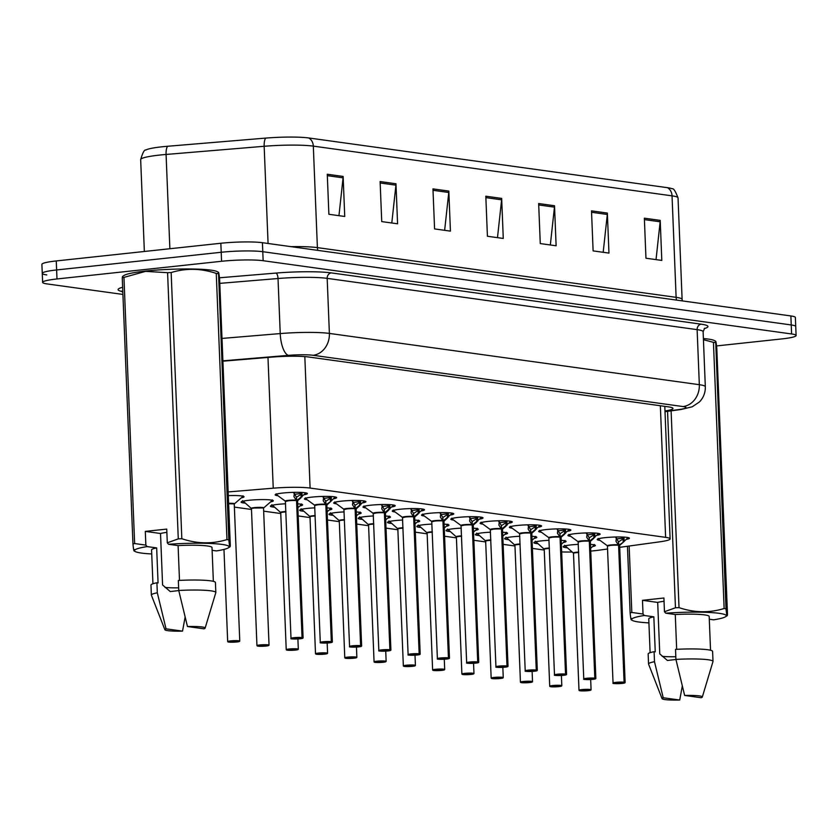 <?xml version="1.0" encoding="UTF-8"?>
<svg xmlns="http://www.w3.org/2000/svg" width="838" height="838" viewBox="0 0 838 838"><rect width="100%" height="100%" fill="white"/><g stroke="black" fill="none" stroke-linecap="round" stroke-linejoin="round"><path stroke-width="1.26" d="M307.232 499.794A16.121 1.77 -2.3 0 1 304.435 498.914A16.121 1.77 -2.3 0 1 312.092 497.091A16.121 1.77 -2.3 0 1 328.37 496.41A16.121 1.77 -2.3 0 1 336.656 497.615A16.121 1.77 -2.3 0 1 333.796 498.746M336.509 503.848A16.121 1.77 -2.3 0 1 333.702 502.968A16.121 1.77 -2.3 0 1 341.359 501.155A16.121 1.77 -2.3 0 1 357.648 500.464A16.121 1.77 -2.3 0 1 365.934 501.679A16.121 1.77 -2.3 0 1 363.064 502.81M365.787 507.912A16.121 1.77 -2.3 0 1 362.98 507.032A16.121 1.77 -2.3 0 1 370.637 505.209A16.121 1.77 -2.3 0 1 386.915 504.528A16.121 1.77 -2.3 0 1 395.211 505.733A16.121 1.77 -2.3 0 1 392.341 506.864M395.065 511.966A16.121 1.77 -2.3 0 1 392.257 511.086A16.121 1.77 -2.3 0 1 399.915 509.263A16.121 1.77 -2.3 0 1 416.193 508.582A16.121 1.77 -2.3 0 1 424.489 509.797A16.121 1.77 -2.3 0 1 421.619 510.918M424.342 516.03A16.121 1.77 -2.3 0 1 421.535 515.15A16.121 1.77 -2.3 0 1 429.192 513.327A16.121 1.77 -2.3 0 1 445.47 512.636A16.121 1.77 -2.3 0 1 453.767 513.851A16.121 1.77 -2.3 0 1 450.896 514.982M453.62 520.084A16.121 1.77 -2.3 0 1 450.813 519.204A16.121 1.77 -2.3 0 1 458.47 517.381A16.121 1.77 -2.3 0 1 474.748 516.7A16.121 1.77 -2.3 0 1 483.044 517.905A16.121 1.77 -2.3 0 1 480.174 519.036M482.898 524.138A16.121 1.77 -2.3 0 1 480.09 523.258A16.121 1.77 -2.3 0 1 487.747 521.446A16.121 1.77 -2.3 0 1 504.026 520.754A16.121 1.77 -2.3 0 1 512.311 521.969A16.121 1.77 -2.3 0 1 509.452 523.101M512.175 528.202A16.121 1.77 -2.3 0 1 509.368 527.322A16.121 1.77 -2.3 0 1 517.025 525.499A16.121 1.77 -2.3 0 1 533.303 524.818A16.121 1.77 -2.3 0 1 541.589 526.023A16.121 1.77 -2.3 0 1 538.729 527.154M541.453 532.256A16.121 1.77 -2.3 0 1 538.645 531.376A16.121 1.77 -2.3 0 1 546.303 529.553A16.121 1.77 -2.3 0 1 562.581 528.872A16.121 1.77 -2.3 0 1 570.867 530.087A16.121 1.77 -2.3 0 1 568.007 531.208M570.73 536.32A16.121 1.77 -2.3 0 1 567.923 535.44A16.121 1.77 -2.3 0 1 575.58 533.617A16.121 1.77 -2.3 0 1 591.858 532.926A16.121 1.77 -2.3 0 1 600.144 534.141A16.121 1.77 -2.3 0 1 597.285 535.273M600.008 540.374A16.121 1.77 -2.3 0 1 597.201 539.494A16.121 1.77 -2.3 0 1 604.858 537.671A16.121 1.77 -2.3 0 1 621.136 536.99A16.121 1.77 -2.3 0 1 629.422 538.195A16.121 1.77 -2.3 0 1 626.562 539.326M277.954 495.729A16.121 1.77 -2.3 0 1 275.157 494.86A16.121 1.77 -2.3 0 1 282.815 493.037A16.121 1.77 -2.3 0 1 299.093 492.346A16.121 1.77 -2.3 0 1 307.378 493.561A16.121 1.77 -2.3 0 1 304.519 494.692M245.073 503.114A16.121 1.77 -2.3 0 1 241.103 502.119A16.121 1.77 -2.3 0 1 248.76 500.296A16.121 1.77 -2.3 0 1 265.038 499.605A16.121 1.77 -2.3 0 1 273.324 500.82A16.121 1.77 -2.3 0 1 270.601 501.92M274.351 507.168A16.121 1.77 -2.3 0 1 270.381 506.173A16.121 1.77 -2.3 0 1 278.038 504.35A16.121 1.77 -2.3 0 1 285.601 503.795M297.7 503.806A16.121 1.77 -2.3 0 1 302.602 504.874A16.121 1.77 -2.3 0 1 299.878 505.984M303.628 511.232A16.121 1.77 -2.3 0 1 299.658 510.227A16.121 1.77 -2.3 0 1 307.316 508.415A16.121 1.77 -2.3 0 1 314.879 507.849M326.977 507.87A16.121 1.77 -2.3 0 1 331.879 508.938A16.121 1.77 -2.3 0 1 329.156 510.038M332.906 515.286A16.121 1.77 -2.3 0 1 328.936 514.291A16.121 1.77 -2.3 0 1 336.593 512.468A16.121 1.77 -2.3 0 1 344.156 511.913M356.255 511.924A16.121 1.77 -2.3 0 1 361.157 512.992A16.121 1.77 -2.3 0 1 358.423 514.092M362.184 519.351A16.121 1.77 -2.3 0 1 358.203 518.345A16.121 1.77 -2.3 0 1 365.86 516.533A16.121 1.77 -2.3 0 1 373.434 515.967M385.532 515.988A16.121 1.77 -2.3 0 1 390.435 517.056A16.121 1.77 -2.3 0 1 387.701 518.156M391.461 523.404A16.121 1.77 -2.3 0 1 387.481 522.409A16.121 1.77 -2.3 0 1 395.138 520.587A16.121 1.77 -2.3 0 1 402.711 520.021M414.81 520.042A16.121 1.77 -2.3 0 1 419.712 521.11A16.121 1.77 -2.3 0 1 416.978 522.21M420.739 527.458A16.121 1.77 -2.3 0 1 416.758 526.463A16.121 1.77 -2.3 0 1 424.416 524.64A16.121 1.77 -2.3 0 1 431.979 524.085M444.088 524.096A16.121 1.77 -2.3 0 1 448.99 525.164A16.121 1.77 -2.3 0 1 446.256 526.274M450.016 531.522A16.121 1.77 -2.3 0 1 446.036 530.517A16.121 1.77 -2.3 0 1 453.693 528.705A16.121 1.77 -2.3 0 1 461.256 528.139M473.365 528.16A16.121 1.77 -2.3 0 1 478.268 529.228A16.121 1.77 -2.3 0 1 475.534 530.328M479.294 535.576A16.121 1.77 -2.3 0 1 475.314 534.581A16.121 1.77 -2.3 0 1 482.971 532.759A16.121 1.77 -2.3 0 1 490.534 532.203M502.643 532.214A16.121 1.77 -2.3 0 1 507.545 533.282A16.121 1.77 -2.3 0 1 504.811 534.393M508.572 539.641A16.121 1.77 -2.3 0 1 504.591 538.635A16.121 1.77 -2.3 0 1 512.248 536.823A16.121 1.77 -2.3 0 1 519.811 536.257M532.078 540.185L535.304 537.399A14.738 1.613 -2.3 0 0 531.941 536.278A16.121 1.77 -2.3 0 1 536.812 537.347A16.121 1.77 -2.3 0 1 534.089 538.446M537.849 543.694A16.121 1.77 -2.3 0 1 533.869 542.699A16.121 1.77 -2.3 0 1 541.526 540.877A16.121 1.77 -2.3 0 1 549.089 540.311M561.355 544.25L564.571 541.453A14.738 1.613 -2.3 0 0 561.219 540.332A16.121 1.77 -2.3 0 1 566.09 541.4A16.121 1.77 -2.3 0 1 563.366 542.5M567.116 547.748A16.121 1.77 -2.3 0 1 563.146 546.753A16.121 1.77 -2.3 0 1 570.804 544.93A16.121 1.77 -2.3 0 1 578.367 544.375M590.633 548.303L593.849 545.517A14.738 1.613 -2.3 0 0 590.497 544.396A16.121 1.77 -2.3 0 1 595.368 545.465A16.121 1.77 -2.3 0 1 592.644 546.565M228.303 495.625A16.121 1.77 -2.3 0 1 244.047 496.766A16.121 1.77 -2.3 0 1 241.323 497.866M619.701 547.329L659.988 541.788A30.231 3.321 177.7 0 0 670.117 538.897A30.231 3.321 177.7 0 0 665.623 537.347L310.102 488.062A30.231 3.321 177.7 0 0 273.24 488.187L228.156 491.937M590.738 551.079A30.231 3.321 177.7 0 0 598.866 550.189L607.665 548.984M561.659 551.928A30.231 3.321 177.7 0 0 571.966 552.012M234.378 507.095L251.484 509.473M263.656 511.159L280.761 513.526M298.192 515.946L310.039 517.58M327.469 520L339.317 521.645M356.747 524.064L368.594 525.698M386.025 528.118L397.861 529.763M415.302 532.172L427.139 533.816M444.58 536.236L456.417 537.87M473.847 540.29L485.694 541.935M503.125 544.354L514.972 545.988M532.402 548.408L544.25 550.053M290.933 246.655A40.318 4.42 -2.3 0 1 317.393 247.619L313.318 146.126A40.318 4.42 177.7 0 0 264.169 146.283L166.081 154.454A40.318 4.42 177.7 0 0 159.807 155.051A40.318 4.42 177.7 0 0 140.669 159.597C142.722 152.6 144.45 149.415 145.843 150.044A35.374 3.886 -2.3 0 1 162.048 146.797A35.374 3.886 -2.3 0 1 167.558 146.273L265.646 138.102A35.374 3.886 -2.3 0 1 308.782 137.966L667.498 187.691A35.374 3.886 -2.3 0 1 672.118 188.801C673.448 188.058 675.428 191.095 678.036 197.915A40.318 4.42 177.7 0 0 672.045 195.851L313.318 146.126A10.077 8.548 -82.1 0 0 308.782 137.966M122.924 294.431L47.117 283.925A30.231 3.321 -2.3 0 1 42.623 282.375A30.231 3.321 -2.3 0 1 56.984 278.96L221.567 261.278A30.231 3.321 -2.3 0 1 263.142 260.712L791.606 333.964L791.24 324.955A30.231 3.321 -2.3 0 1 795.733 326.506A30.231 3.321 -2.3 0 0 791.24 324.955L262.776 251.704L791.24 324.955L790.883 315.947A30.231 3.321 -2.3 0 1 795.377 317.497L796.1 335.514A30.231 3.321 -2.3 0 1 781.739 338.929L716.542 345.926M221.567 261.278L221.211 252.269A30.231 3.321 -2.3 0 1 262.776 251.704A30.231 3.321 -2.3 0 0 221.211 252.269L56.617 269.951L221.211 252.269L220.844 243.261A30.231 3.321 -2.3 0 1 262.42 242.695L790.883 315.947M46.76 274.916A30.231 3.321 -2.3 0 1 42.267 273.366A30.231 3.321 -2.3 0 1 56.617 269.951A30.231 3.321 -2.3 0 0 42.267 273.366L41.9 264.358A30.231 3.321 -2.3 0 1 56.261 260.943L220.844 243.261M607.361 213.062L608.964 253.097L593.115 250.897L591.502 210.862L607.361 213.062A8.066 6.84 -82.1 0 1 607.309 214.465L591.565 212.276M660.208 220.384L661.811 260.419L645.962 258.23L644.349 218.184L660.208 220.384A8.066 6.84 -82.1 0 1 660.155 221.787L644.412 219.608M448.822 191.085L450.425 231.12L434.576 228.921L432.963 188.885L448.822 191.085A8.066 6.84 -82.1 0 1 448.77 192.489L433.026 190.299M395.976 183.763L397.579 223.798L381.73 221.599L380.117 181.563L395.976 183.763A8.066 6.84 -82.1 0 1 395.924 185.167L380.18 182.977M343.13 176.43L344.732 216.476L328.884 214.277L327.27 174.241L343.13 176.43A8.066 6.84 -82.1 0 1 343.077 177.834L327.333 175.655M554.515 205.739L556.118 245.775L540.269 243.575L538.656 203.54L554.515 205.739A8.066 6.84 -82.1 0 1 554.463 207.133L538.719 204.954M501.669 198.407L503.271 238.453L487.423 236.253L485.81 196.207L501.669 198.407A8.066 6.84 -82.1 0 1 501.616 199.811L485.872 197.632M497.489 237.646L501.616 199.811M550.336 244.968L554.463 207.133M338.95 215.67L343.077 177.834M391.796 222.992L395.924 185.167M444.643 230.324L448.77 192.489M656.028 259.623L660.155 221.787M603.182 252.301L607.309 214.465M791.606 333.964A30.231 3.321 -2.3 0 1 796.1 335.514M664.984 410.997A30.231 3.321 177.7 0 0 672.977 408.41A30.231 3.321 177.7 0 0 668.483 406.87L308.688 356.998A30.231 3.321 177.7 0 0 271.826 357.114L222.908 361.188M228.764 642.044L228.889 642.097A5.845 0.639 177.7 0 0 236.787 641.971A5.845 0.639 177.7 0 0 238.694 641.018A5.845 0.639 177.7 0 0 230.66 641.122A5.845 0.639 177.7 0 0 228.627 642.065L231.958 641.51M228.617 503.324A6.233 0.681 -2.3 0 1 234.378 503.868L233.362 503.868A6.044 0.66 -2.3 0 1 234.263 504.172A6.044 0.66 177.7 0 0 233.362 503.868A6.044 0.66 177.7 0 0 228.627 503.743A6.044 0.66 -2.3 0 1 233.362 503.868L228.627 503.743M231.969 641.73L235.74 641.468L232.053 641.489M232.063 641.74L236.808 641.971L239.762 641.101L234.263 504.172M228.627 642.065L227.674 641.594A6.044 0.66 -2.3 0 1 230.544 640.913A6.044 0.66 -2.3 0 1 236.651 640.651A6.044 0.66 -2.3 0 1 239.762 641.101M305.87 493.037A15.115 1.655 177.7 0 0 305.88 493.027L296.82 500.6L296.422 497.416M302.047 637.571L301.889 637.791A5.845 0.639 177.7 0 0 293.991 637.917A5.845 0.639 177.7 0 0 292.085 638.881A5.845 0.639 177.7 0 0 300.119 638.765C285.863 639.321 292.829 638.242 291.006 638.388A6.044 0.66 -2.3 0 1 293.876 637.708A6.044 0.66 -2.3 0 1 302.047 637.571L296.547 500.558L293.939 496.662L294.494 492.262M297.26 500.328A6.233 0.681 -2.3 0 1 297.7 500.663L297.584 500.967A6.044 0.66 177.7 0 0 296.82 500.684L296.82 500.6M288.377 500.778A6.044 0.66 177.7 0 0 285.507 501.459L288.377 500.778A6.044 0.66 177.7 0 1 296.547 500.642A6.044 0.66 -2.3 0 0 290.042 500.632A6.044 0.66 -2.3 0 0 285.528 501.386M302.319 637.613A6.044 0.66 -2.3 0 1 303.094 637.907L300.13 638.765A5.845 0.639 177.7 0 0 302.151 637.833L296.589 501.7M302.151 637.833L295.039 638.43L301.889 637.791M296.683 497.112L300.151 494.87L301.952 492.461M301.963 493.069A11.083 1.215 -2.3 0 1 294.41 494.242M296.82 500.674L296.82 500.674A6.044 0.66 -2.3 0 1 297.553 500.904M296.547 500.558L296.401 497.07L293.792 493.027M300.999 494.022L301.146 497.657L297.7 500.663M258.041 646.108L258.167 646.161A5.845 0.639 177.7 0 0 266.065 646.035A5.845 0.639 177.7 0 0 267.971 645.071A5.845 0.639 177.7 0 0 259.937 645.176A5.845 0.639 177.7 0 0 257.905 646.119L261.236 645.574M251.484 508.645A6.044 0.66 -2.3 0 1 256.114 507.88A6.044 0.66 -2.3 0 1 262.64 507.922A6.044 0.66 -2.3 0 1 263.541 508.237A6.044 0.66 177.7 0 0 262.64 507.922A6.044 0.66 177.7 0 0 254.323 508.038A6.044 0.66 177.7 0 0 251.452 508.718L251.316 508.425A6.233 0.681 -2.3 0 1 257.455 507.399A6.233 0.681 -2.3 0 1 263.656 507.933L254.323 508.038M261.247 645.784L265.018 645.522L261.33 645.553M242.528 500.642L251.316 508.425M261.33 645.794L258.167 646.161L266.075 646.035L269.04 645.166L263.541 508.237M257.905 646.119L256.952 645.648A6.044 0.66 -2.3 0 1 259.822 644.967A6.044 0.66 -2.3 0 1 265.929 644.705A6.044 0.66 -2.3 0 1 269.04 645.166M287.319 650.162L287.444 650.215A5.845 0.639 177.7 0 0 295.343 650.089A5.845 0.639 177.7 0 0 297.249 649.125A5.845 0.639 177.7 0 0 289.215 649.24A5.845 0.639 177.7 0 0 287.183 650.183L290.514 649.628M280.761 512.709A6.044 0.66 -2.3 0 1 285.926 511.903A6.044 0.66 177.7 0 0 283.6 512.091A6.044 0.66 177.7 0 0 280.73 512.772L280.594 512.479A6.233 0.681 -2.3 0 1 285.905 511.494M290.524 649.838L294.295 649.586L290.597 649.607M285.926 511.913L283.6 512.091M271.805 504.706L280.594 512.479M290.608 649.859L295.353 650.089L298.318 649.22L297.899 638.944M287.183 650.183L286.229 649.701A6.044 0.66 -2.3 0 1 289.1 649.021A6.044 0.66 -2.3 0 1 295.206 648.769A6.044 0.66 -2.3 0 1 298.318 649.22M316.596 654.227L316.722 654.279A5.845 0.639 177.7 0 0 324.62 654.143A5.845 0.639 177.7 0 0 326.527 653.19A5.845 0.639 177.7 0 0 318.492 653.294A5.845 0.639 177.7 0 0 316.45 654.237L319.791 653.682M310.039 516.763A6.044 0.66 -2.3 0 1 315.203 515.967A6.044 0.66 177.7 0 0 312.878 516.156A6.044 0.66 177.7 0 0 310.008 516.837L309.871 516.533A6.233 0.681 -2.3 0 1 315.182 515.559M319.802 653.902L323.573 653.64L319.875 653.661M315.203 515.967L312.878 516.156M301.083 508.76L309.871 516.533M319.886 653.912L324.631 654.143L327.585 653.284L327.176 643.008M316.45 654.237L315.507 653.766A6.044 0.66 -2.3 0 1 318.377 653.085A6.044 0.66 -2.3 0 1 324.484 652.823A6.044 0.66 -2.3 0 1 327.585 653.284M345.874 658.28L346 658.333A5.845 0.639 177.7 0 0 353.898 658.207A5.845 0.639 177.7 0 0 355.804 657.243A5.845 0.639 177.7 0 0 347.77 657.359A5.845 0.639 177.7 0 0 345.727 658.291L349.069 657.746M339.317 520.827A6.044 0.66 -2.3 0 1 344.481 520.021A6.044 0.66 177.7 0 0 342.155 520.209A6.044 0.66 177.7 0 0 339.285 520.89L339.149 520.597A6.233 0.681 -2.3 0 1 344.46 519.612M349.069 657.956L352.85 657.694L349.153 657.725M344.481 520.021L342.155 520.209M330.361 512.825L339.149 520.597M349.163 657.966L346 658.333L353.908 658.207L356.862 657.338L356.454 647.062M345.727 658.291L344.785 657.82A6.044 0.66 -2.3 0 1 347.655 657.139A6.044 0.66 -2.3 0 1 353.762 656.887A6.044 0.66 -2.3 0 1 356.862 657.338M335.158 496.944L335.158 497.081A15.115 1.655 177.7 0 0 335.158 497.081L330.423 501.721L326.097 504.654L325.699 501.47M331.324 641.636L331.167 641.856A5.845 0.639 177.7 0 0 323.269 641.981A5.845 0.639 177.7 0 0 321.363 642.935A5.845 0.639 177.7 0 0 329.397 642.83C315.13 643.375 322.106 642.296 320.284 642.442A6.044 0.66 -2.3 0 1 323.154 641.761A6.044 0.66 -2.3 0 1 331.324 641.636L325.825 504.623L323.217 500.715L323.772 496.326M332.361 641.96L329.407 642.83A5.845 0.639 177.7 0 0 331.429 641.887L331.597 641.667A6.044 0.66 -2.3 0 1 332.361 641.96L326.862 505.031A6.044 0.66 177.7 0 0 326.097 504.738L326.097 504.654M317.654 504.832A6.044 0.66 177.7 0 0 314.784 505.513L317.654 504.832A6.044 0.66 177.7 0 1 325.825 504.706A6.044 0.66 -2.3 0 0 319.32 504.686A6.044 0.66 -2.3 0 0 314.805 505.45M331.597 641.667L326.097 504.738A6.044 0.66 -2.3 0 1 326.83 504.968M331.429 641.887L324.316 642.484L331.167 641.856M325.961 501.166L329.428 498.924L331.23 496.515M331.24 497.123A11.083 1.215 -2.3 0 1 323.688 498.296M325.825 504.623L325.678 501.124L323.07 497.091M330.277 498.086L330.423 501.721L326.862 505.021M364.436 500.998L364.436 501.145A15.115 1.655 177.7 0 0 364.436 501.145L355.375 508.718L354.966 505.534M360.602 645.689L360.445 645.909A5.845 0.639 177.7 0 0 352.547 646.035A5.845 0.639 177.7 0 0 350.64 646.999A5.845 0.639 177.7 0 0 358.674 646.884C344.408 647.439 351.384 646.36 349.561 646.507A6.044 0.66 -2.3 0 1 352.431 645.826A6.044 0.66 -2.3 0 1 360.602 645.689L355.103 508.676L352.494 504.78L353.049 500.38M355.804 508.436A6.233 0.681 -2.3 0 1 356.255 508.781L356.14 509.085A6.044 0.66 177.7 0 0 355.375 508.802L355.375 508.718M346.932 508.896A6.044 0.66 177.7 0 0 344.062 509.577L346.932 508.896A6.044 0.66 177.7 0 1 355.103 508.76A6.044 0.66 -2.3 0 0 348.598 508.739A6.044 0.66 -2.3 0 0 344.083 509.504M360.874 645.731A6.044 0.66 -2.3 0 1 361.639 646.014L358.685 646.884A5.845 0.639 177.7 0 0 360.707 645.951L355.144 509.818M360.707 645.951L353.594 646.538L360.445 645.909M355.239 505.22L358.706 502.989L360.508 500.579M360.518 501.176A11.083 1.215 -2.3 0 1 352.966 502.36M355.375 508.792L355.375 508.792A6.044 0.66 -2.3 0 1 356.108 509.022M355.103 508.676L354.956 505.188L352.348 501.145M359.554 502.14L359.691 505.775L356.255 508.781M393.703 505.052L393.713 505.199A15.115 1.655 177.7 0 0 393.713 505.199L384.652 512.772L384.244 509.588M389.88 649.743L389.722 649.963A5.845 0.639 177.7 0 0 381.824 650.099A5.845 0.639 177.7 0 0 379.918 651.053A5.845 0.639 177.7 0 0 387.952 650.948C373.685 651.493 380.661 650.414 378.839 650.56A6.044 0.66 -2.3 0 1 381.709 649.879A6.044 0.66 -2.3 0 1 389.88 649.743L384.38 512.814L381.772 508.834L382.327 504.434M390.917 650.079L387.963 650.948A5.845 0.639 177.7 0 0 389.984 650.005L390.152 649.785A6.044 0.66 -2.3 0 1 390.917 650.079L385.417 513.149A6.044 0.66 177.7 0 0 384.652 512.856L384.652 512.772M376.21 512.95A6.044 0.66 177.7 0 0 373.339 513.631L376.21 512.95A6.044 0.66 177.7 0 1 384.38 512.814A6.044 0.66 -2.3 0 0 377.875 512.804A6.044 0.66 -2.3 0 0 373.36 513.568M390.152 649.785L384.652 512.856A6.044 0.66 -2.3 0 1 385.386 513.076M389.984 650.005L382.872 650.602L389.722 649.963M384.516 509.284L387.984 507.042L389.775 504.633M389.796 505.241A11.083 1.215 -2.3 0 1 382.243 506.414M384.37 512.73L384.233 509.242L381.625 505.199M388.822 506.204L388.968 509.829L385.417 513.139M134.426 549.55C134.132 552.546 133.64 550.681 132.949 543.967L122.254 277.797L122.568 276.425L124.275 275.356A47.368 5.196 -2.3 0 1 145.938 271.041A47.368 5.196 -2.3 0 1 217.189 271.627L218.509 272.308L228.826 539.861C229.507 546.554 230.01 548.419 230.303 545.433L219.619 279.264C218.928 272.57 218.435 270.716 218.131 273.691A54.428 5.971 -2.3 0 0 216.267 273.429C201.099 268.296 186.057 268.003 171.151 272.549L181.836 538.719C197.014 543.862 212.045 544.155 226.962 539.599L216.267 273.429M122.254 277.797A54.428 5.971 -2.3 0 1 123.951 277.388L134.635 543.558L145.854 545.119L147.132 546.586A47.368 5.196 -2.3 0 0 135.368 551.603L134.049 550.933M145.854 545.119L145.299 531.397L166.731 529.092L167.286 542.815L178.274 538.876L167.59 272.696L145.623 271.365L123.951 277.388M151.741 553.96A47.368 5.196 -2.3 0 1 135.368 551.603M132.949 543.967A54.428 5.971 -2.3 0 1 134.635 543.558M185.093 617.239L182.537 631.119A20.154 2.21 -2.3 0 1 164.877 629.715L151.406 595.221A32.253 3.541 -2.3 0 1 151.374 595.085L150.966 585.081A32.253 3.541 -2.3 0 1 156.916 582.777L158.068 582.934L156.664 547.905L147.132 546.586M152.935 583.761L151.573 549.958A30.231 3.321 -2.3 0 1 156.664 547.905M151.374 595.085A32.253 3.541 -2.3 0 1 157.314 592.791L156.916 582.777M164.877 629.715A20.154 2.21 -2.3 0 1 166.039 628.835L157.314 592.791M166.039 628.835L182.537 631.119M145.299 531.397L160.519 533.502L162.582 584.976L170.25 591.555L178.766 590.57M178.641 587.836A22.783 2.504 -2.3 0 1 165.002 587.417M167.59 272.696A54.428 5.971 -2.3 0 1 171.151 272.549M226.962 539.599A54.428 5.971 -2.3 0 1 228.826 539.861M178.274 538.876A54.428 5.971 -2.3 0 1 181.836 538.719M167.286 542.815L168.564 544.281A47.368 5.196 -2.3 0 1 228.282 547.874A47.368 5.196 -2.3 0 1 216.445 550.912L212.108 550.315M228.282 547.874L229.989 546.826L230.303 545.433M168.564 544.281L178.096 545.601A30.231 3.321 -2.3 0 1 212.004 547.539L213.355 581.342M178.096 545.601L179.489 580.409M215.827 592.497A32.253 3.541 -2.3 0 0 178.745 590.486L178.347 580.472A32.253 3.541 -2.3 0 1 215.418 582.483L215.827 592.497A32.253 3.541 -2.3 0 1 215.806 592.634L205.132 628.102A20.154 2.21 -2.3 0 1 203.969 628.814L187.471 626.531A20.154 2.21 -2.3 0 1 205.132 628.102M178.745 590.486L187.471 626.531M160.519 533.502A22.783 2.504 -2.3 0 1 166.867 532.36M648.916 622.875A47.368 5.196 -2.3 0 1 632.554 620.518A47.368 5.196 -2.3 0 1 644.307 615.49L643.029 614.034L631.821 612.473A54.428 5.971 -2.3 0 0 630.124 612.882L627.453 546.261M631.601 618.454C631.307 621.45 630.815 619.596 630.124 612.882M682.279 686.154L679.723 700.034A20.154 2.21 -2.3 0 1 662.062 698.63L648.581 664.136A32.253 3.541 -2.3 0 1 648.549 664L648.151 653.986A32.253 3.541 -2.3 0 1 654.09 651.692L655.243 651.849L653.839 616.82L644.307 615.49M650.11 652.676L648.759 618.873A30.231 3.321 -2.3 0 1 653.839 616.82M648.549 664A32.253 3.541 -2.3 0 1 654.488 661.695L654.09 651.692M662.062 698.63A20.154 2.21 -2.3 0 1 663.214 697.75L654.488 661.695M663.214 697.75L679.723 700.034M667.561 411.343L675.459 607.78L664.461 611.73L663.916 598.007L642.484 600.312L657.694 602.417L659.757 653.881L667.425 660.47L675.941 659.485M675.816 656.751A22.783 2.504 -2.3 0 1 662.177 656.332M703.386 338.542A47.368 5.196 -2.3 0 1 714.364 340.542L715.683 341.213L726.001 608.776C726.693 615.469 727.185 617.334 727.489 614.348L716.794 348.179C716.113 341.485 715.61 339.62 715.317 342.606A54.428 5.971 -2.3 0 0 713.442 342.344L703.428 339.683M671.112 410.85L679.021 607.634C694.189 612.767 709.231 613.07 724.137 608.514L713.442 342.344M724.137 608.514A54.428 5.971 -2.3 0 1 726.001 608.776M675.459 607.78A54.428 5.971 -2.3 0 1 679.021 607.634M629.149 546.03L631.821 612.473M664.461 611.73L665.739 613.196A47.368 5.196 -2.3 0 1 725.467 616.789A47.368 5.196 -2.3 0 1 713.63 619.827L709.294 619.23M725.467 616.789L727.175 615.731L727.489 614.348M665.739 613.196L675.271 614.516A30.231 3.321 -2.3 0 1 709.178 616.454L710.54 650.257M675.271 614.516L676.664 649.324M713.002 661.412A32.253 3.541 -2.3 0 0 675.92 659.401L675.522 649.387A32.253 3.541 -2.3 0 1 712.604 651.398L713.002 661.412A32.253 3.541 -2.3 0 1 712.981 661.549L702.317 697.017A20.154 2.21 -2.3 0 1 701.144 697.729L684.646 695.446A20.154 2.21 -2.3 0 1 702.317 697.017M675.92 659.401L684.646 695.446M657.694 602.417A22.783 2.504 -2.3 0 1 664.042 601.275M642.484 600.312L643.029 614.034M375.152 662.334L375.277 662.387A5.845 0.639 177.7 0 0 383.176 662.261A5.845 0.639 177.7 0 0 385.082 661.308A5.845 0.639 177.7 0 0 377.048 661.412A5.845 0.639 177.7 0 0 375.005 662.355L378.347 661.8M368.584 524.881A6.044 0.66 -2.3 0 1 373.758 524.085A6.044 0.66 177.7 0 0 371.433 524.263A6.044 0.66 177.7 0 0 368.563 524.955L368.427 524.651A6.233 0.681 -2.3 0 1 373.738 523.677M378.347 662.02L382.128 661.758L378.43 661.779M373.758 524.085L371.433 524.263M359.638 516.878L368.427 524.651M378.441 662.03L383.186 662.261L386.14 661.392L385.731 651.126M375.005 662.355L374.062 661.884A6.044 0.66 -2.3 0 1 376.932 661.203A6.044 0.66 -2.3 0 1 383.039 660.941A6.044 0.66 -2.3 0 1 386.14 661.392M404.429 666.399L404.555 666.451A5.845 0.639 177.7 0 0 412.453 666.325A5.845 0.639 177.7 0 0 414.36 665.362A5.845 0.639 177.7 0 0 406.325 665.466A5.845 0.639 177.7 0 0 404.283 666.409L407.614 665.864M397.861 528.935A6.044 0.66 -2.3 0 1 403.036 528.139A6.044 0.66 177.7 0 0 400.711 528.328A6.044 0.66 177.7 0 0 397.841 529.008L397.704 528.715A6.233 0.681 -2.3 0 1 403.015 527.731M407.624 666.074L411.406 665.812L407.708 665.843M403.036 528.139L400.711 528.328M388.916 520.932L397.704 528.715M407.718 666.084L404.555 666.451L412.464 666.325L415.418 665.456L415.009 655.18M404.283 666.409L403.34 665.938A6.044 0.66 -2.3 0 1 406.21 665.257A6.044 0.66 -2.3 0 1 412.317 664.995A6.044 0.66 -2.3 0 1 415.418 665.456M433.707 670.452L433.833 670.505A5.845 0.639 177.7 0 0 441.731 670.379A5.845 0.639 177.7 0 0 443.637 669.415A5.845 0.639 177.7 0 0 435.603 669.531A5.845 0.639 177.7 0 0 433.56 670.473L436.891 669.918M427.139 532.999A6.044 0.66 -2.3 0 1 432.314 532.193A6.044 0.66 177.7 0 0 429.988 532.381A6.044 0.66 177.7 0 0 427.118 533.062L426.982 532.769A6.233 0.681 -2.3 0 1 432.293 531.784M436.902 670.128L440.673 669.876L436.986 669.897M432.314 532.203L429.988 532.381M418.193 524.997L426.982 532.769M436.996 670.149L441.741 670.379L444.695 669.51L444.287 659.234M433.56 670.473L432.618 669.991A6.044 0.66 -2.3 0 1 435.488 669.311A6.044 0.66 -2.3 0 1 441.584 669.059A6.044 0.66 -2.3 0 1 444.695 669.51M422.981 509.116L422.991 509.263A15.115 1.655 177.7 0 0 422.991 509.263L413.93 516.837L413.522 513.642M419.157 653.808L419 654.028A5.845 0.639 177.7 0 0 411.102 654.153A5.845 0.639 177.7 0 0 409.195 655.106A5.845 0.639 177.7 0 0 417.23 655.002C402.963 655.557 409.939 654.478 408.116 654.625A6.044 0.66 -2.3 0 1 410.987 653.933A6.044 0.66 -2.3 0 1 419.157 653.808L413.658 516.878L411.049 512.898L411.594 508.498M414.36 516.554A6.233 0.681 -2.3 0 1 414.81 516.899L414.695 517.203A6.044 0.66 177.7 0 0 413.93 516.91L413.93 516.837M405.487 517.004A6.044 0.66 177.7 0 0 402.617 517.685L405.487 517.004A6.044 0.66 177.7 0 1 413.658 516.878A6.044 0.66 -2.3 0 0 407.153 516.857A6.044 0.66 -2.3 0 0 402.638 517.622M419.429 653.85A6.044 0.66 -2.3 0 1 420.194 654.132L417.24 655.002A5.845 0.639 177.7 0 0 419.262 654.059L413.93 516.91A6.044 0.66 -2.3 0 1 414.663 517.14M419.262 654.059L412.149 654.656L419 654.028M413.783 513.338L417.261 511.096L419.052 508.687M419.073 509.295A11.083 1.215 -2.3 0 1 411.521 510.478M413.647 516.795L413.511 513.306L410.903 509.263M418.099 510.258L418.246 513.893L414.81 516.899M452.258 513.17L452.269 513.317A15.115 1.655 177.7 0 0 452.269 513.317L443.208 520.89L442.799 517.706M448.435 657.861L448.278 658.081A5.845 0.639 177.7 0 0 440.379 658.207A5.845 0.639 177.7 0 0 438.463 659.171A5.845 0.639 177.7 0 0 446.507 659.056C432.24 659.611 439.217 658.532 437.394 658.678A6.044 0.66 -2.3 0 1 440.264 657.998A6.044 0.66 -2.3 0 1 448.435 657.861L442.935 520.932L440.327 516.952L440.872 512.552M449.472 658.197L446.518 659.056A5.845 0.639 177.7 0 0 448.54 658.123L448.707 657.903A6.044 0.66 -2.3 0 1 449.472 658.197L443.972 521.267A6.044 0.66 177.7 0 0 443.208 520.974L443.208 520.89M434.765 521.068A6.044 0.66 177.7 0 0 431.884 521.749L434.765 521.068A6.044 0.66 177.7 0 1 442.935 520.932A6.044 0.66 -2.3 0 0 436.43 520.922A6.044 0.66 -2.3 0 0 431.916 521.676M448.707 657.903L443.208 520.974A6.044 0.66 -2.3 0 1 443.941 521.194M448.54 658.123L441.427 658.72L448.278 658.081M443.061 517.402L446.539 515.161L448.33 512.751M448.351 513.359A11.083 1.215 -2.3 0 1 440.798 514.532M442.925 520.848L442.789 517.36L440.18 513.317M447.377 514.323L447.523 517.947L443.972 521.257M481.536 517.235L481.546 517.371A15.115 1.655 177.7 0 0 481.546 517.371L472.485 524.944L472.077 521.76M477.712 661.926L477.545 662.146A5.845 0.639 177.7 0 0 469.647 662.271A5.845 0.639 177.7 0 0 467.74 663.225A5.845 0.639 177.7 0 0 475.785 663.12C461.518 663.665 468.494 662.586 466.661 662.732A6.044 0.66 -2.3 0 1 469.542 662.051A6.044 0.66 -2.3 0 1 477.712 661.926L472.213 524.997L469.605 521.006L470.149 516.617M472.915 524.672A6.233 0.681 -2.3 0 1 473.365 525.017L473.25 525.311A6.044 0.66 177.7 0 0 472.485 525.028L472.485 524.944M464.043 525.122A6.044 0.66 177.7 0 0 461.162 525.803L464.043 525.122A6.044 0.66 177.7 0 1 472.213 524.997A6.044 0.66 -2.3 0 0 465.708 524.976A6.044 0.66 -2.3 0 0 461.193 525.74M477.985 661.957A6.044 0.66 -2.3 0 1 478.749 662.25L475.795 663.12A5.845 0.639 177.7 0 0 477.817 662.177L472.485 525.028A6.044 0.66 -2.3 0 1 473.219 525.258M477.817 662.177L470.705 662.774L477.545 662.146M472.339 521.456L475.816 519.214L477.608 516.805M477.618 517.413A11.083 1.215 -2.3 0 1 470.076 518.586M472.203 524.913L472.066 521.414L469.458 517.381M476.654 518.376L476.801 522.011L473.365 525.017M462.985 674.517L463.11 674.569A5.845 0.639 177.7 0 0 471.008 674.433A5.845 0.639 177.7 0 0 472.915 673.48A5.845 0.639 177.7 0 0 464.87 673.584A5.845 0.639 177.7 0 0 462.838 674.527L466.169 673.972M456.417 537.053A6.044 0.66 -2.3 0 1 461.581 536.257A6.044 0.66 177.7 0 0 459.266 536.446A6.044 0.66 177.7 0 0 456.385 537.127L456.26 536.823A6.233 0.681 -2.3 0 1 461.57 535.849M466.179 674.192L469.95 673.93L466.263 673.951M461.581 536.257L459.266 536.446M447.461 529.05L456.26 536.823M466.274 674.202L471.019 674.433L473.973 673.574L473.564 663.298M462.838 674.527L461.885 674.056A6.044 0.66 -2.3 0 1 464.765 673.375A6.044 0.66 -2.3 0 1 470.862 673.113A6.044 0.66 -2.3 0 1 473.973 673.574M492.262 678.571L492.388 678.623A5.845 0.639 177.7 0 0 500.286 678.497A5.845 0.639 177.7 0 0 502.192 677.533A5.845 0.639 177.7 0 0 494.148 677.649A5.845 0.639 177.7 0 0 492.116 678.581L495.447 678.036M485.694 541.118A6.044 0.66 -2.3 0 1 490.859 540.311A6.044 0.66 177.7 0 0 488.544 540.5A6.044 0.66 177.7 0 0 485.663 541.18L485.527 540.887A6.233 0.681 -2.3 0 1 490.848 539.902M495.457 678.246L499.228 677.984L495.541 678.015M490.859 540.311L488.544 540.5M476.738 533.115L485.527 540.887M495.551 678.256L492.388 678.623M492.116 678.581L491.162 678.11A6.044 0.66 -2.3 0 1 494.043 677.429A6.044 0.66 -2.3 0 1 500.139 677.177A6.044 0.66 -2.3 0 1 503.25 677.628L500.296 678.497L492.346 678.623M521.529 682.624L521.665 682.677A5.845 0.639 177.7 0 0 529.564 682.551A5.845 0.639 177.7 0 0 531.47 681.598A5.845 0.639 177.7 0 0 523.425 681.703A5.845 0.639 177.7 0 0 521.393 682.645L524.724 682.09M514.972 545.171A6.044 0.66 -2.3 0 1 520.136 544.375A6.044 0.66 177.7 0 0 517.811 544.553A6.044 0.66 177.7 0 0 514.941 545.245L514.804 544.941A6.233 0.681 -2.3 0 1 520.126 543.967M524.735 682.31L528.506 682.048L524.818 682.069M520.136 544.375L517.811 544.553M506.016 537.168L513.924 544.302M524.829 682.321L521.665 682.677M550.807 686.689L550.933 686.741A5.845 0.639 177.7 0 0 558.831 686.615A5.845 0.639 177.7 0 0 560.748 685.652A5.845 0.639 177.7 0 0 552.703 685.756A5.845 0.639 177.7 0 0 550.671 686.699L554.002 686.154M544.25 549.225A6.044 0.66 -2.3 0 1 549.414 548.429A6.044 0.66 177.7 0 0 547.088 548.618A6.044 0.66 177.7 0 0 544.218 549.299L544.082 549.005A6.233 0.681 -2.3 0 1 549.403 548.021M554.012 686.364L557.783 686.102L554.096 686.133M549.414 548.429L547.088 548.618M535.293 541.222L543.202 548.356M554.107 686.374L550.933 686.741M550.671 686.699L549.718 686.228A6.044 0.66 -2.3 0 1 552.588 685.547A6.044 0.66 -2.3 0 1 558.695 685.285A6.044 0.66 -2.3 0 1 561.806 685.746L558.852 686.615L550.901 686.741M580.085 690.742L580.21 690.795A5.845 0.639 177.7 0 0 588.108 690.669A5.845 0.639 177.7 0 0 590.015 689.705A5.845 0.639 177.7 0 0 581.981 689.821A5.845 0.639 177.7 0 0 579.948 690.763L583.279 690.208M573.527 553.29A6.044 0.66 -2.3 0 1 578.691 552.483A6.044 0.66 177.7 0 0 576.366 552.671A6.044 0.66 177.7 0 0 573.496 553.352L573.36 553.059A6.233 0.681 -2.3 0 1 578.681 552.074M583.29 690.418L587.061 690.166L583.374 690.187M578.691 552.493L576.366 552.671M564.571 545.287L573.36 553.059M583.384 690.439L580.21 690.795M579.948 690.763L578.995 690.282A6.044 0.66 -2.3 0 1 581.865 689.601A6.044 0.66 -2.3 0 1 587.972 689.349A6.044 0.66 -2.3 0 1 591.083 689.8L588.129 690.669L580.179 690.795M510.813 521.288L510.824 521.435A15.115 1.655 177.7 0 0 510.824 521.435L501.763 529.008L501.354 525.824M506.99 665.98L506.822 666.2A5.845 0.639 177.7 0 0 498.924 666.325A5.845 0.639 177.7 0 0 497.018 667.289A5.845 0.639 177.7 0 0 505.063 667.174C490.796 667.729 497.772 666.65 495.939 666.797A6.044 0.66 -2.3 0 1 498.82 666.116A6.044 0.66 -2.3 0 1 506.99 665.98L501.491 529.05L498.872 525.07L499.427 520.67M502.192 528.726A6.233 0.681 -2.3 0 1 502.643 529.071L502.517 529.375A6.044 0.66 177.7 0 0 501.763 529.092L501.763 529.008M493.31 529.187A6.044 0.66 177.7 0 0 490.44 529.867L493.31 529.187A6.044 0.66 177.7 0 1 501.491 529.05A6.044 0.66 -2.3 0 0 494.986 529.029A6.044 0.66 -2.3 0 0 490.471 529.794M507.262 666.021A6.044 0.66 -2.3 0 1 508.027 666.304L505.073 667.174A5.845 0.639 177.7 0 0 507.095 666.241L501.753 529.092A6.044 0.66 -2.3 0 1 502.496 529.312M507.095 666.241L499.982 666.828L506.822 666.2M501.616 525.51L505.094 523.279L506.885 520.869M506.896 521.466A11.083 1.215 -2.3 0 1 499.354 522.65M501.48 528.967L501.344 525.478L498.736 521.435M505.932 522.43L506.079 526.065L502.643 529.071M540.091 525.342L540.101 525.489A15.115 1.655 177.7 0 0 540.101 525.489L531.041 533.062L530.632 529.878M536.257 670.033L536.1 670.253A5.845 0.639 177.7 0 0 528.202 670.39A5.845 0.639 177.7 0 0 526.295 671.343A5.845 0.639 177.7 0 0 534.34 671.238C520.073 671.783 527.05 670.704 525.216 670.85A6.044 0.66 -2.3 0 1 528.087 670.17A6.044 0.66 -2.3 0 1 536.257 670.033L530.758 533.02L528.149 529.124L528.705 524.724M531.47 532.79A6.233 0.681 -2.3 0 1 531.91 533.125L531.795 533.429A6.044 0.66 177.7 0 0 531.041 533.146L531.041 533.062M522.587 533.24A6.044 0.66 177.7 0 0 519.717 533.921L522.587 533.24A6.044 0.66 177.7 0 1 530.758 533.104A6.044 0.66 -2.3 0 0 524.263 533.094A6.044 0.66 -2.3 0 0 519.749 533.858M536.54 670.075A6.044 0.66 -2.3 0 1 537.305 670.369L534.351 671.238A5.845 0.639 177.7 0 0 536.372 670.295L531.03 533.146A6.044 0.66 -2.3 0 1 531.774 533.366M536.372 670.295L529.26 670.892L536.1 670.253M530.894 529.574L534.361 527.332L536.163 524.923M536.341 529.239L536.184 525.531A11.083 1.215 -2.3 0 1 528.631 526.704M530.758 533.02L530.622 529.532L528.003 525.489M535.21 526.494L535.356 530.119L531.91 533.125M569.369 529.407L569.379 529.553A15.115 1.655 177.7 0 0 569.379 529.553L560.308 537.127L559.91 533.932M565.535 674.098L565.378 674.318A5.845 0.639 177.7 0 0 557.48 674.443A5.845 0.639 177.7 0 0 555.573 675.407A5.845 0.639 177.7 0 0 563.607 675.292C549.351 675.847 556.327 674.768 554.494 674.915A6.044 0.66 -2.3 0 1 557.364 674.223A6.044 0.66 -2.3 0 1 565.535 674.098L560.035 537.085L557.427 533.188L557.982 528.788M560.748 536.844A6.233 0.681 -2.3 0 1 561.188 537.189L561.072 537.493A6.044 0.66 177.7 0 0 560.318 537.2L560.308 537.127M551.865 537.294A6.044 0.66 177.7 0 0 548.995 537.975L551.865 537.294A6.044 0.66 177.7 0 1 560.035 537.168A6.044 0.66 -2.3 0 0 553.53 537.148A6.044 0.66 -2.3 0 0 549.026 537.912M565.818 674.14A6.044 0.66 -2.3 0 1 566.582 674.422L563.628 675.292A5.845 0.639 177.7 0 0 565.65 674.349L560.308 537.2A6.044 0.66 -2.3 0 1 561.051 537.43M565.65 674.349L558.537 674.946L565.378 674.318M560.172 533.628L563.639 531.386L565.441 528.977M565.619 533.303L565.461 529.585A11.083 1.215 -2.3 0 1 557.909 530.768M560.035 537.085L559.899 533.596L557.28 529.553M564.487 530.548L564.634 534.183L561.188 537.189M598.646 533.46L598.646 533.607A15.115 1.655 177.7 0 0 598.646 533.607L589.585 541.18L589.187 537.996M594.812 678.152L594.655 678.371A5.845 0.639 177.7 0 0 586.757 678.497A5.845 0.639 177.7 0 0 584.851 679.461A5.845 0.639 177.7 0 0 592.885 679.346C578.629 679.901 585.605 678.822 583.772 678.969A6.044 0.66 -2.3 0 1 586.642 678.288A6.044 0.66 -2.3 0 1 594.812 678.152L589.313 541.139L586.705 537.242L587.26 532.842M590.025 540.908A6.233 0.681 -2.3 0 1 590.465 541.243L590.35 541.547A6.044 0.66 177.7 0 0 589.596 541.264L589.585 541.18M581.143 541.358A6.044 0.66 177.7 0 0 578.272 542.039L581.143 541.358A6.044 0.66 177.7 0 1 589.313 541.222A6.044 0.66 -2.3 0 0 582.808 541.212A6.044 0.66 -2.3 0 0 578.304 541.966M595.095 678.193A6.044 0.66 -2.3 0 1 595.86 678.487L592.906 679.346A5.845 0.639 177.7 0 0 594.928 678.413L589.585 541.264A6.044 0.66 -2.3 0 1 590.319 541.484M594.928 678.413L587.805 679.01L594.655 678.371M589.449 537.692L592.916 535.451L594.718 533.041M594.896 537.357L594.739 533.649A11.083 1.215 -2.3 0 1 587.187 534.822M589.313 541.139L589.177 537.65L586.558 533.607M593.765 534.613L593.912 538.237L590.465 541.243M627.924 537.525L627.924 537.661A15.115 1.655 177.7 0 0 627.924 537.661L623.189 542.301L618.863 545.234L618.465 542.05M624.09 682.216L623.933 682.436A5.845 0.639 177.7 0 0 616.035 682.561A5.845 0.639 177.7 0 0 614.128 683.515A5.845 0.639 177.7 0 0 622.163 683.41C607.906 683.955 614.883 682.876 613.049 683.022A6.044 0.66 -2.3 0 1 615.92 682.341A6.044 0.66 -2.3 0 1 624.09 682.216L618.591 545.203L615.982 541.296L616.538 536.907M619.303 544.962A6.233 0.681 -2.3 0 1 619.743 545.308L619.628 545.601A6.044 0.66 177.7 0 0 618.873 545.318L618.863 545.234M610.42 545.412A6.044 0.66 177.7 0 0 607.55 546.093L610.42 545.412A6.044 0.66 177.7 0 1 618.591 545.287A6.044 0.66 -2.3 0 0 612.086 545.266A6.044 0.66 -2.3 0 0 607.581 546.03M624.373 682.247A6.044 0.66 -2.3 0 1 625.138 682.541L622.184 683.41A5.845 0.639 177.7 0 0 624.205 682.467L618.863 545.318A6.044 0.66 -2.3 0 1 619.596 545.548M624.205 682.467L617.082 683.064L623.933 682.436M618.727 541.746L622.194 539.504L623.996 537.095M624.163 541.411L624.017 537.703A11.083 1.215 -2.3 0 1 616.464 538.876M618.591 545.203L618.454 541.704L615.836 537.671M623.043 538.666L623.189 542.301L619.743 545.308M267.982 357.428L273.24 488.187M304.823 356.6L310.102 488.062M660.344 405.739L665.623 537.347M167.558 146.273A10.077 3.656 -94.8 0 0 166.081 154.454L169.873 248.739M667.498 187.691A10.077 8.548 97.9 0 1 672.045 195.851L676.119 297.343A40.318 4.42 -2.3 0 1 682.111 299.407L682.289 300.894M268.076 243.481L264.169 146.283A10.077 3.656 -94.8 0 1 265.646 138.102M56.261 260.943L56.984 278.96M262.42 242.695L263.142 260.712M317.853 250.384A10.077 8.548 -82.1 0 1 317.393 247.619L676.119 297.343A10.077 8.548 -82.1 0 0 676.58 300.109M122.034 291.488A45.357 4.976 -2.3 0 1 122.631 287.256M219.451 277.787L275.964 273.073A45.357 4.976 -2.3 0 1 331.261 272.895L701.207 324.18A45.357 4.976 -2.3 0 1 704.171 328.664M221.986 338.426L280.227 333.576L278.017 278.52L219.776 283.37M665.005 411.479L679.23 409.52A20.154 2.21 177.7 0 0 682.991 406.556L313.045 355.281A20.154 2.21 177.7 0 0 288.471 355.354A20.154 7.312 -94.8 0 1 280.227 333.576A40.318 4.42 -2.3 0 1 329.386 333.419L327.176 278.363A40.318 4.42 177.7 0 0 278.017 278.52A5.038 1.823 85.2 0 0 275.964 273.073M313.045 355.281A20.154 17.106 -82.1 0 0 329.386 333.419L699.332 384.694L697.122 329.638L327.176 278.363A5.038 4.274 97.9 0 1 331.261 272.895M682.991 406.556A20.154 17.106 -82.1 0 0 699.332 384.694A40.318 4.42 -2.3 0 1 705.324 386.758L703.113 331.712A40.318 4.42 177.7 0 0 697.122 329.638A5.038 4.274 97.9 0 1 701.207 324.18M288.471 355.354L222.887 360.822M665.016 411.688L681.168 409.468A20.154 13.251 -97.8 0 1 679.23 409.52M239.176 495.698A14.738 1.613 -2.3 0 1 242.528 496.819L242.999 495.803M291.006 638.388L285.37 501.166A6.233 0.681 -2.3 0 1 288.984 500.296A6.233 0.681 -2.3 0 1 296.285 500.192M285.37 501.166L276.676 494.787A14.738 1.624 -2.3 0 1 279.745 493.425M302.12 496.777L301.973 493.069M242.915 501.407A14.738 1.613 -2.3 0 1 245.513 500.715M268.453 499.752A14.738 1.613 -2.3 0 1 271.805 500.873L272.277 499.857M272.193 505.461A14.738 1.613 -2.3 0 1 274.791 504.769M297.731 503.816A14.738 1.613 -2.3 0 1 301.083 504.937L301.554 503.921M301.471 509.525A14.738 1.613 -2.3 0 1 304.068 508.834M327.009 507.87A14.738 1.613 -2.3 0 1 330.361 508.991L330.832 507.975M330.748 513.579A14.738 1.613 -2.3 0 1 333.346 512.887M356.286 511.924A14.738 1.613 -2.3 0 1 359.638 513.055L360.11 512.039M320.284 642.442L314.638 505.22A6.233 0.681 -2.3 0 1 318.262 504.361A6.233 0.681 -2.3 0 1 325.563 504.246M326.097 504.738L325.867 505.764M314.638 505.22L305.954 498.851A14.738 1.624 -2.3 0 1 309.023 497.489M331.398 500.831L331.251 497.123M349.561 646.507L343.915 509.284A6.233 0.681 -2.3 0 1 347.54 508.415A6.233 0.681 -2.3 0 1 354.841 508.31M343.915 509.284L335.231 502.905A14.738 1.624 -2.3 0 1 338.301 501.543M360.675 504.895L360.529 501.176M378.839 650.56L373.193 513.338A6.233 0.681 -2.3 0 1 376.807 512.468A6.233 0.681 -2.3 0 1 384.118 512.364M384.652 512.856L384.422 513.883M373.193 513.338L364.499 506.969A14.738 1.624 -2.3 0 1 367.578 505.597M389.953 508.949L389.806 505.241M360.026 517.643A14.738 1.613 -2.3 0 1 362.624 516.952M385.564 515.988A14.738 1.613 -2.3 0 1 388.916 517.109L389.387 516.093M389.303 521.697A14.738 1.613 -2.3 0 1 391.901 521.006M414.841 520.042A14.738 1.613 -2.3 0 1 418.193 521.163L418.665 520.147M418.581 525.751A14.738 1.613 -2.3 0 1 421.179 525.059M444.119 524.106A14.738 1.613 -2.3 0 1 447.471 525.227L447.942 524.211M408.116 654.625L402.47 517.402A6.233 0.681 -2.3 0 1 406.084 516.533A6.233 0.681 -2.3 0 1 413.385 516.418M413.93 516.91L413.7 517.936M402.47 517.402L393.776 511.023A14.738 1.624 -2.3 0 1 396.856 509.661M419.23 513.013L419.084 509.295M437.394 658.678L431.748 521.456A6.233 0.681 -2.3 0 1 435.362 520.587A6.233 0.681 -2.3 0 1 442.663 520.482M443.208 520.974L442.977 521.99M431.748 521.456L423.054 515.087A14.738 1.624 -2.3 0 1 426.123 513.715M448.508 517.067L448.361 513.359M466.661 662.732L461.026 525.51A6.233 0.681 -2.3 0 1 464.64 524.651A6.233 0.681 -2.3 0 1 471.941 524.536M472.485 525.028L472.255 526.055M461.026 525.51L452.331 519.141A14.738 1.624 -2.3 0 1 455.401 517.779M477.786 521.121L477.639 517.413M447.859 529.815A14.738 1.613 -2.3 0 1 450.456 529.124M473.397 528.16A14.738 1.613 -2.3 0 1 476.749 529.281L477.22 528.265M477.136 533.869A14.738 1.613 -2.3 0 1 479.734 533.178M502.674 532.214A14.738 1.613 -2.3 0 1 506.026 533.345L506.487 532.329M514.941 545.245L520.44 682.174A6.044 0.66 -2.3 0 1 523.31 681.493A6.044 0.66 -2.3 0 1 529.417 681.231A6.044 0.66 -2.3 0 1 532.528 681.682L529.574 682.551L521.624 682.677M506.414 537.933A14.738 1.613 -2.3 0 1 509.012 537.242M535.692 541.987A14.738 1.613 -2.3 0 1 538.279 541.296M564.969 546.041A14.738 1.613 -2.3 0 1 567.556 545.349M495.939 666.797L490.303 529.574A6.233 0.681 -2.3 0 1 493.917 528.705A6.233 0.681 -2.3 0 1 501.218 528.6M501.753 529.092L501.533 530.108M490.303 529.574L481.609 523.195A14.738 1.624 -2.3 0 1 484.678 521.833M507.063 525.185L506.917 521.466M525.216 670.85L519.581 533.628A6.233 0.681 -2.3 0 1 523.195 532.759A6.233 0.681 -2.3 0 1 530.496 532.654M531.03 533.146L530.81 534.173M519.581 533.628L510.887 527.259A14.738 1.624 -2.3 0 1 513.956 525.887M554.494 674.915L548.859 537.692A6.233 0.681 -2.3 0 1 552.472 536.823A6.233 0.681 -2.3 0 1 559.774 536.708M560.308 537.2L560.077 538.226M548.859 537.692L540.164 531.313A14.738 1.624 -2.3 0 1 543.234 529.951M583.772 678.969L578.136 541.746A6.233 0.681 -2.3 0 1 581.75 540.877A6.233 0.681 -2.3 0 1 589.051 540.772M589.585 541.264L589.355 542.28M578.136 541.746L569.442 535.377A14.738 1.624 -2.3 0 1 572.511 534.005M613.049 683.022L607.414 545.81A6.233 0.681 -2.3 0 1 611.028 544.941A6.233 0.681 -2.3 0 1 618.329 544.826M618.863 545.318L618.633 546.345M607.414 545.81L598.72 539.431A14.738 1.624 -2.3 0 1 601.789 538.069M664.796 406.357L670.117 538.897M678.036 197.915L682.111 299.407M140.669 159.597L144.356 251.484M121.468 291.058L122.851 292.567M42.623 282.375L42.267 273.366M703.113 331.712L704.706 328.192M681.168 409.468L692.24 406.786L699.437 401.947C703.491 397.704 705.449 392.645 705.324 386.758M227.674 641.594L223.976 549.435M234.378 503.868L242.528 496.819M303.094 637.907L297.584 500.967M276.676 494.787L276.121 493.812M256.952 645.648L251.452 508.718M263.656 507.933L271.805 500.873M286.229 649.701L280.73 512.772M297.857 507.723L301.083 504.937M315.507 653.766L310.008 516.837M327.134 511.777L330.361 508.991M344.785 657.82L339.285 520.89M356.412 515.841L359.638 513.055M305.954 498.851L305.399 497.877M361.639 646.014L356.14 509.085M335.231 502.905L334.676 501.931M364.499 506.969L363.954 505.984M632.554 620.518L631.224 619.848M374.062 661.884L368.563 524.955M385.69 519.895L388.916 517.109M403.34 665.938L397.841 529.008M414.967 523.96L418.193 521.163M432.618 669.991L427.118 533.062M444.245 528.013L447.471 525.227M420.194 654.132L414.695 517.203M393.776 511.023L393.232 510.049M423.054 515.087L422.509 514.103M478.749 662.25L473.25 525.321M452.331 519.141L451.787 518.167M461.885 674.056L456.385 537.127M473.522 532.067L476.749 529.281M503.25 677.628L502.842 667.352M491.162 678.11L485.663 541.18M502.8 536.131L506.026 533.345M532.528 681.682L532.12 671.416M535.304 537.399L535.765 536.383M514.804 544.941L513.935 544.302M520.44 682.174L521.351 682.645M561.806 685.746L561.397 675.47M549.718 686.228L544.218 549.299M564.571 541.453L565.042 540.437M544.082 549.005L543.213 548.356M591.083 689.8L590.664 679.524M578.995 690.282L573.496 553.352M593.849 545.517L594.32 544.501M508.027 666.304L502.528 529.375M481.609 523.195L481.064 522.221M537.305 670.369L531.805 533.439M510.887 527.259L510.332 526.274M566.582 674.422L561.083 537.493M540.164 531.313L539.609 530.339M595.86 678.487L590.361 541.558M569.442 535.377L568.887 534.393M625.138 682.541L619.638 545.611M598.72 539.431L598.164 538.457"/></g></svg>
